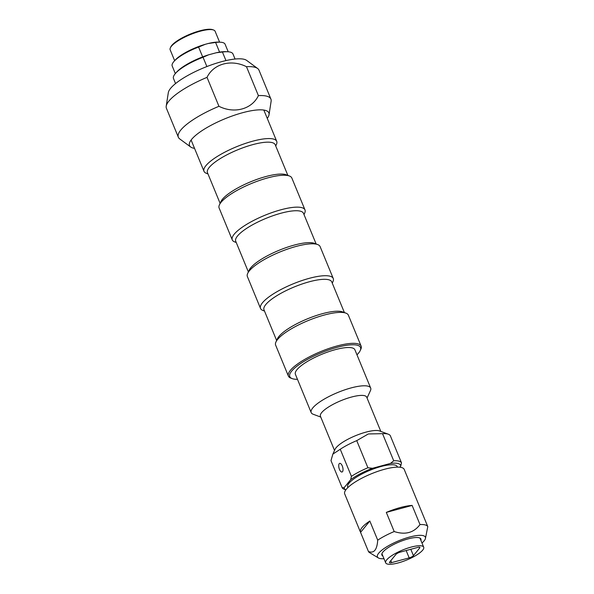<?xml version="1.0" encoding="UTF-8"?>
<svg xmlns="http://www.w3.org/2000/svg" width="594" height="594" viewBox="0 0 594 594"><rect width="100%" height="100%" fill="white"/><g stroke="black" fill="none" stroke-linecap="round" stroke-linejoin="round"><path stroke-width="0.89" d="M304.002 214.56L304.685 213.083A39.33 10.328 157.6 0 0 304.989 209.912L291.84 178.022A39.33 10.328 157.6 0 0 289.397 175.987A39.33 10.328 157.6 0 0 267.842 177.866A39.33 10.328 157.6 0 0 219.424 204.826A39.33 10.328 157.6 0 0 219.119 207.997L232.269 239.887A39.33 10.328 157.6 0 0 234.712 241.921L236.241 242.493M304.989 209.912A39.33 10.328 157.6 0 0 280.984 209.764A39.33 10.328 157.6 0 0 232.269 239.887M332.269 283.138L332.952 281.653A39.33 10.328 157.6 0 0 333.249 278.489L320.107 246.592A39.33 10.328 157.6 0 0 317.664 244.557A39.33 10.328 157.6 0 0 296.102 246.436A39.33 10.328 157.6 0 0 247.683 273.403A39.33 10.328 157.6 0 0 247.386 276.566L260.528 308.464A39.33 10.328 157.6 0 0 262.971 310.491L264.501 311.063M333.249 278.489A39.33 10.328 157.6 0 0 309.251 278.334A39.33 10.328 157.6 0 0 260.528 308.464M361.122 346.102L348.366 315.169A39.33 10.328 157.6 0 0 345.923 313.135A39.33 10.328 157.6 0 0 324.369 315.013A39.33 10.328 157.6 0 0 275.95 341.973A39.33 10.328 157.6 0 0 275.646 345.144L288.402 376.076A39.33 10.328 -22.4 0 1 337.117 345.953A39.33 10.328 -22.4 0 1 361.122 346.102A39.33 10.328 -22.4 0 1 360.818 349.272L360.231 350.549A38.254 10.046 157.6 0 0 337.177 347.319A38.254 10.046 157.6 0 0 299.517 364.285A38.254 10.046 157.6 0 0 292.159 378.601A38.254 10.046 157.6 0 0 297.475 379.336M292.159 378.601L290.845 378.111A39.33 10.328 -22.4 0 1 288.402 376.076M397.46 467.114L397.275 466.654A26.812 7.039 157.6 0 0 380.91 466.542A26.812 7.039 157.6 0 0 347.69 487.087L347.884 487.555M399.866 467.218L400.742 466.149A30.391 7.982 157.6 0 0 390.458 463.431L372.483 468.287A30.391 7.982 157.6 0 0 350.675 479.685L344.216 487.585A30.391 7.982 157.6 0 0 345.842 489.842M345.834 489.857L344.075 489.204A32.18 8.45 -22.4 0 1 342.159 487.719L330.984 460.602L332.863 454.113L340.251 449.257L351.425 476.366A32.18 8.45 -22.4 0 1 367.909 467.753L356.734 440.637A32.18 8.45 157.6 0 0 340.251 449.257M390.317 435.721A32.18 8.45 157.6 0 0 388.402 434.236A32.18 8.45 157.6 0 0 382.536 433.665L393.711 460.773A32.18 8.45 -22.4 0 1 401.492 462.837L390.317 435.721M388.402 434.236L379.603 430.954A25.03 6.571 157.6 0 0 365.882 432.15A25.03 6.571 157.6 0 0 335.075 449.309L332.863 454.113M356.734 440.637L368.325 433.962L382.536 433.665M351.425 476.366L350.675 479.685M372.483 468.287L367.909 467.753M344.216 487.585L342.159 487.719M393.711 460.773L390.458 463.431M400.742 466.149L401.492 462.837M380.813 431.407L366.698 397.163A25.03 6.571 157.6 0 0 351.425 397.067A25.03 6.571 157.6 0 0 320.418 416.238L334.533 450.482M367.047 398.01L370.433 390.652A32.18 8.45 157.6 0 0 370.678 388.06A32.18 8.45 157.6 0 0 351.039 387.934A32.18 8.45 157.6 0 0 311.182 412.585A32.18 8.45 157.6 0 0 313.179 414.248L320.767 417.077M370.678 388.06L354.9 349.784A32.18 8.45 157.6 0 0 335.268 349.658A32.18 8.45 157.6 0 0 295.404 374.309L311.182 412.585M356.972 354.811A38.254 10.046 157.6 0 0 360.231 350.549M275.735 145.99L276.418 144.505A39.33 10.328 157.6 0 0 276.722 141.342A39.33 10.328 157.6 0 0 252.725 141.186A39.33 10.328 157.6 0 0 204.002 171.317A39.33 10.328 157.6 0 0 206.445 173.344L207.974 173.916M342.278 465.963A4.47 1.886 -105.1 0 0 339.709 463.372A4.47 1.886 -105.1 0 0 339.055 468.176A4.47 1.886 -105.1 0 0 342.04 472A4.47 1.886 -105.1 0 0 342.278 465.963M345.923 313.135L342.627 311.902A36.65 9.623 157.6 0 0 322.542 313.654A36.65 9.623 157.6 0 0 277.42 338.78L275.95 341.973M344.394 312.563L331.756 281.905A36.65 9.623 157.6 0 0 309.392 281.756A36.65 9.623 157.6 0 0 263.996 309.83L276.633 340.496M317.664 244.557L314.36 243.332A36.65 9.623 157.6 0 0 294.275 245.077A36.65 9.623 157.6 0 0 249.161 270.203L247.683 273.403M316.134 243.986L303.497 213.328A36.65 9.623 157.6 0 0 281.125 213.187A36.65 9.623 157.6 0 0 235.729 241.261L248.366 271.918M289.397 175.987L286.1 174.755A36.65 9.623 157.6 0 0 266.008 176.507A36.65 9.623 157.6 0 0 220.894 201.633L219.424 204.826M287.867 175.416L275.23 144.758A36.65 9.623 157.6 0 0 252.866 144.609A36.65 9.623 157.6 0 0 207.469 172.683L220.107 203.348M420.879 540.354A21.094 5.539 157.6 0 0 420.901 538.996A21.094 5.539 157.6 0 0 408.033 538.914A21.094 5.539 157.6 0 0 381.897 555.078A21.094 5.539 157.6 0 0 382.87 556.021M421.985 543.035A25.921 6.809 157.6 0 0 425.423 538.543A25.921 6.809 157.6 0 0 409.548 537.058A25.921 6.809 157.6 0 0 384.749 548.062A25.921 6.809 157.6 0 0 378.371 557.937A25.921 6.809 157.6 0 0 383.769 558.716A25.921 6.809 157.6 0 0 383.976 558.702M368.451 551.507C373.968 553.63 377.056 549.844 377.717 540.154L369.824 521.02A32.18 8.45 157.6 0 0 360.476 532.187A32.18 8.45 157.6 0 0 360.558 532.365L368.451 551.507A32.18 8.45 157.6 0 0 369.52 552.591L378.371 557.937M420.047 507.848A32.18 8.45 157.6 0 0 419.973 507.662A32.18 8.45 157.6 0 0 419.891 507.484L427.784 526.626L425.423 538.543M427.784 526.626A32.18 8.45 157.6 0 0 420.003 524.569L412.117 505.427A32.18 8.45 157.6 0 0 400.341 507.536A32.18 8.45 157.6 0 0 386.315 512.399L394.201 531.541C405.227 535.12 413.832 532.796 420.003 524.569M394.201 531.541A32.18 8.45 157.6 0 0 377.717 540.154M419.973 507.662L404.202 469.394A32.18 8.45 157.6 0 0 384.563 469.267A32.18 8.45 157.6 0 0 344.706 493.918L360.476 532.187M386.315 512.399L412.117 505.427M360.558 532.365L369.824 521.02M398.225 562.926A20.56 5.398 157.6 0 0 423.693 547.178A20.56 5.398 157.6 0 0 402.628 550.022A20.56 5.398 157.6 0 0 385.684 562.845A20.56 5.398 157.6 0 0 398.225 562.926M389.649 562.08L395.946 554.373A3.579 0.936 -22.4 0 1 400.193 552.145L417.716 547.416A3.579 0.936 -22.4 0 1 419.899 547.43A3.579 0.936 -22.4 0 1 419.728 547.943L413.431 555.65A3.579 0.936 -22.4 0 1 409.177 557.877L391.654 562.607A3.579 0.936 -22.4 0 1 389.471 562.592A3.579 0.936 -22.4 0 1 389.649 562.08M207.024 77.361L218.948 106.296C234.318 114.048 251.938 109.199 258.405 95.634L246.48 66.699C231.244 58.999 213.558 63.684 207.024 77.361A50.052 13.142 157.6 0 0 166.216 106.163A50.052 13.142 157.6 0 0 166.431 108.308L178.356 137.244A50.052 13.142 -22.4 0 1 218.948 106.296M267.263 118.392A42.902 11.264 157.6 0 0 269.037 114.709A42.902 11.264 157.6 0 0 224.317 119.038A42.902 11.264 157.6 0 0 190.689 147L179.722 138.914A50.052 13.142 -22.4 0 1 178.356 137.244M190.689 147A42.902 11.264 157.6 0 0 194.542 148.366M166.216 106.163L168.31 92.694A42.902 11.264 -22.4 0 1 170.604 88.335A42.902 11.264 -22.4 0 1 237.103 58.865A42.902 11.264 -22.4 0 1 246.651 60.402L257.625 68.488A50.052 13.142 157.6 0 0 246.48 66.699M258.405 95.634A50.052 13.142 -22.4 0 1 270.909 99.094A50.052 13.142 -22.4 0 1 271.124 101.24L269.037 114.709M270.909 99.094L258.984 70.159A50.052 13.142 157.6 0 0 257.625 68.488M174.643 60.685L170.166 49.814A24.309 6.386 -22.4 0 1 170.352 47.862L170.745 47.008A23.597 6.2 -22.4 0 1 199.792 30.829A23.597 6.2 -22.4 0 1 212.726 29.7L213.61 30.027A24.309 6.386 -22.4 0 1 215.117 31.289L219.602 42.159M170.352 47.862A24.309 6.386 -22.4 0 1 171.362 46.302A24.309 6.386 -22.4 0 1 200.282 31.192A24.309 6.386 -22.4 0 1 213.61 30.027M208.234 43.503L215.6 42.456A28.601 7.514 -22.4 0 1 220.619 42.226L219 42.122A26.96 7.076 -22.4 0 0 208.234 43.503L205.264 44.312A26.96 7.076 -22.4 0 0 175.044 60.239L173.975 61.449A28.601 7.514 -22.4 0 1 198.604 47.052L205.264 44.312M220.619 42.226A28.601 7.514 -22.4 0 1 225.089 44.216L228.215 51.797M175.327 73.597L172.201 66.008A28.601 7.514 -22.4 0 1 173.975 61.449M215.6 42.456L219.58 52.124M198.604 47.052L202.658 56.898M175.564 83.554L173.493 78.534A32.18 8.45 -22.4 0 1 175.49 73.404L176.559 72.193A30.532 8.019 -22.4 0 1 208.524 54.841L216.261 52.755A30.532 8.019 -22.4 0 1 226.351 51.671L227.962 51.775A32.18 8.45 -22.4 0 1 232.997 54.009L235.061 59.036M225.965 60.588L222.431 52.027L216.261 52.755M208.524 54.841L203.044 57.262L206.875 66.558M175.49 73.404A32.18 8.45 -22.4 0 1 203.044 57.262M222.431 52.027A32.18 8.45 -22.4 0 1 227.962 51.775M419.728 547.943L419.409 547.185M410.81 549.279L413.431 555.65M409.177 557.877L406.155 550.541M390.837 560.625L391.654 562.607M191.112 140.043L204.002 171.317M263.833 110.068L276.722 141.342M381.92 553.727L385.684 562.845M419.936 538.053L423.693 547.178"/></g></svg>
